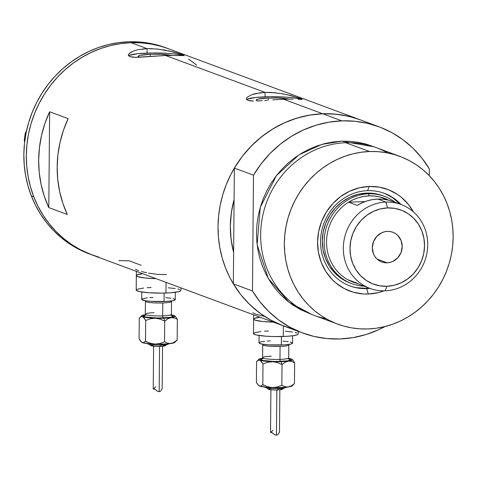 <?xml version="1.0" encoding="UTF-8"?>
<svg xmlns="http://www.w3.org/2000/svg" width="477" height="477" viewBox="0 0 477 477"><rect width="100%" height="100%" fill="white"/><g stroke="black" fill="none" stroke-linecap="round" stroke-linejoin="round"><path stroke-width="0.72" d="M148.657 273.136L157.434 274.37L166.437 274.645M141.413 271.508L146.648 272.737M135.486 269.308L138.706 270.739M252.78 312.793L256 314.224L263.948 316.221M289.491 99.138A18.132 2.302 -179.5 0 0 268.307 98.041L257.962 99.133L256.203 99.985L257.514 100.993A18.132 2.302 -179.5 0 1 256.173 100.11A18.132 2.302 -179.5 0 1 268.307 98.041L268.283 100.236L268.307 98.041L278.818 98.077L289.915 99.234M142.074 49.03L147.053 48.642L131.014 42.697A109.948 102.865 110.3 0 0 28.244 135.468A109.948 102.865 110.3 0 0 91.84 254.843A109.948 102.865 -69.7 0 1 33.813 196.846A109.948 102.865 -69.7 0 1 56.501 78.228A109.948 102.865 -69.7 0 1 168.28 48.66A109.948 102.865 110.3 0 0 131.014 42.697L147.053 48.642L147.017 53.078A27.952 3.554 0.5 0 0 128.599 55.773L128.379 54.682L130.036 52.756L133.936 50.848L137.644 49.793L147.053 48.642L157.869 49.059L173.062 51.838L180.33 53.919L184.194 55.565L165.567 55.505L139.499 57.234A18.132 2.302 -179.5 0 1 138.139 56.352A18.132 2.302 -179.5 0 1 150.267 54.289L150.249 56.477L150.267 54.289L160.785 54.318L171.881 55.475M128.331 55.04L128.599 55.779L129.899 56.608L128.599 55.779M132.212 57.121L129.899 56.608L135.468 57.318L132.212 57.121M180.318 55.559L165.567 55.505L265.093 92.401L265.051 96.837A27.952 3.554 0.5 0 0 246.633 99.532L246.412 98.441L247.259 97.177L251.975 94.607L260.108 92.788L265.093 92.401L165.567 55.505L135.468 57.318L139.499 57.234L138.169 56.232L139.928 55.374L150.267 54.289A18.132 2.302 -179.5 0 1 171.452 55.386M246.365 98.793L246.639 99.532L247.939 100.367L246.639 99.532M250.252 100.88L247.939 100.367L253.508 101.076L250.252 100.88M257.538 100.993L262.213 100.707L257.538 100.993M264.723 100.516L267.353 100.307L264.723 100.516M272.743 99.89L278.246 99.52L272.743 99.89M283.6 99.264L278.246 99.52L283.6 99.264L322.72 113.764A109.948 102.865 -69.7 0 1 359.986 119.727A109.948 102.865 110.3 0 0 322.72 113.764L283.6 99.264L288.585 99.15L283.6 99.264M290.743 328.259L281.191 325.004L272.027 320.759L263.34 315.571L255.219 309.49L247.736 302.573L240.968 294.893L234.982 286.51L229.825 277.525L225.561 268.002L222.216 258.051L219.831 247.76L218.43 237.224L218.025 226.557L218.621 215.848L220.207 205.211L222.771 194.735L226.289 184.539L230.725 174.707L236.037 165.34L242.179 156.528L249.083 148.347L256.692 140.888L264.926 134.222L273.703 128.402L282.95 123.495L292.562 119.548L302.466 116.591L312.548 114.659L322.72 113.764L309.633 115.106L296.742 118.165L284.25 122.899L272.355 129.219L261.253 137.036L251.111 146.224L242.095 156.629L234.356 168.095L253.484 175.184A109.948 102.865 -69.7 0 1 341.848 120.86L328.76 122.201L315.869 125.26L303.378 129.988L291.483 136.309L280.381 144.126L270.238 153.314L261.223 163.718L253.484 175.184L252.476 290.97L233.348 283.881A109.948 102.865 110.3 0 0 283.553 325.91A109.948 102.865 -69.7 0 1 219.951 206.535A109.948 102.865 -69.7 0 1 322.72 113.764A109.948 102.865 110.3 0 0 234.356 168.095L253.484 175.184L252.476 290.97L260.019 301.881L268.855 311.648L278.842 320.109L289.819 327.133L301.613 332.6L314.027 336.434L326.876 338.563L339.946 338.962L353.028 337.627L365.925 334.562L378.416 329.834L385.166 326.483A109.948 102.865 -69.7 0 1 302.68 333.006A109.948 102.865 -69.7 0 1 252.476 290.97L233.348 283.881L233.623 252.387A96.903 90.66 -69.7 0 1 234.082 199.589L232.257 207.298L230.856 216.677L230.337 226.11L230.695 235.519L231.929 244.802L233.623 252.387L233.348 283.881L240.891 294.792L249.727 304.559L259.715 313.019L270.692 320.037L282.485 325.511M293.015 99.156L288.585 99.15L293.015 99.156M247.259 97.177L251.975 94.607L255.684 93.546L265.093 92.401L270.447 92.419L281.323 93.552L291.095 95.597L301.995 99.019L302.227 99.323L301.392 99.413L298.358 99.317M141.132 265.26L129.106 260.806L118.946 260.645M129.219 53.418L133.936 50.848M49.626 111.767L68.139 118.63A109.948 102.865 110.3 0 0 67.299 214.459L48.791 207.596A109.948 102.865 -69.7 0 1 49.626 111.767L68.139 118.63L63.465 130.221L60.054 142.235L57.944 154.524L57.168 166.926L57.729 179.274L59.625 191.42L62.827 203.196L67.299 214.459L48.791 207.596L49.626 111.767L48.791 207.596L44.319 196.333L41.117 184.557L39.221 172.412L38.655 160.063L39.436 147.661L41.547 135.373L44.957 123.358L49.626 111.767M360.046 119.751L348.639 116.299L335.79 114.164L322.72 113.764L341.848 120.86L322.72 113.764L332.886 113.925L342.939 115.136L352.795 117.378L360.069 119.757M99.037 257.192L89.479 253.931L80.315 249.686L71.633 244.498L63.513 238.422L56.03 231.506L49.262 223.82L43.27 215.443L38.118 206.452L33.849 196.935L30.51 186.984L28.125 176.693L26.724 166.157L26.318 155.484L26.909 144.781L28.495 134.138L31.059 123.668L34.577 113.466L39.019 103.64L44.331 94.267L50.467 85.455L57.377 77.28L64.979 69.821L73.214 63.149L81.996 57.335L91.238 52.428L100.856 48.475L110.753 45.524L120.836 43.592L131.014 42.697L141.174 42.858L151.233 44.063L161.083 46.311L168.363 48.69L161.172 46.335L151.322 44.081L141.27 42.864L131.103 42.691L120.931 43.574L110.849 45.5L100.945 48.445L91.328 52.387L82.08 57.288L73.291 63.095L65.057 69.755L57.443 77.208L50.532 85.377L44.385 94.184L39.06 103.551L34.612 113.377L31.088 123.573L28.513 134.043L26.921 144.68L26.318 155.389L26.718 166.062L28.107 176.591L30.48 186.889L33.813 196.846L31.345 195.928A109.948 102.865 110.3 0 0 89.372 253.931L302.68 333.006M188.487 58.999L196.607 65.081M300.915 99.413A27.952 3.554 0.5 0 0 265.051 96.837L265.093 92.401L275.903 92.818M286.433 94.512L300.695 98.471L302.227 99.323L299.526 99.365M301.995 99.019L302.227 99.323M281.323 93.552L283.916 94.005M300.683 99.317L295.132 98.077L286.415 97.171L270.376 96.718L255.666 97.463L247.235 99.15M182.882 55.654A27.952 3.554 0.5 0 0 147.017 53.078L147.053 48.642L152.407 48.66M168.393 50.753L182.655 54.712L184.194 55.565L181.493 55.606M183.955 55.26L184.194 55.565M163.283 49.793L165.883 50.252M182.643 55.565L177.098 54.324L168.375 53.412L152.342 52.959L137.626 53.704L129.201 55.398M260.054 317.205L254.33 318.439L253.657 318.988L254.885 320.091L262.553 321.492L273.357 322.13A22.365 2.844 -179.5 0 1 253.627 319.137A22.365 2.844 0.5 0 0 273.357 322.13L262.553 321.492L254.885 320.091L253.657 318.988L254.33 318.439L260.054 317.205A22.365 2.844 -179.5 0 0 253.627 319.137L253.496 333.554A22.365 2.844 0.5 0 0 283.266 336.494A22.365 2.844 0.5 0 0 298.22 333.948L298.244 331.36M142.76 273.72L137.03 274.955L136.362 275.503L137.591 276.612L145.258 278.008L156.057 278.651A22.365 2.844 -179.5 0 1 136.327 275.658A22.365 2.844 0.5 0 0 156.057 278.651L145.258 278.008L137.591 276.612L136.362 275.503L137.03 274.955L142.76 273.72A22.365 2.844 -179.5 0 0 136.327 275.658L136.201 290.07A22.365 2.844 0.5 0 0 165.966 293.015A22.365 2.844 0.5 0 0 180.926 290.463L180.95 287.875M24.643 142.057L24.267 140.471L24.81 140.673L24.267 140.471L25.227 133.333L26.563 130.656L25.227 133.333L25.955 133.602L25.227 133.333L24.267 140.471L24.643 142.057M167.039 48.207A109.948 102.865 110.3 0 0 165.811 47.742A109.948 102.865 110.3 0 0 54.038 77.316A109.948 102.865 110.3 0 0 31.345 195.928L33.813 196.846L38.077 206.368L43.222 215.365L49.203 223.749L55.964 231.44L63.441 238.363L71.556 244.451L80.237 249.644L91.936 254.879M196.679 65.14L188.564 59.053M118.851 260.639L129.017 260.806M165.895 47.778L158.71 45.422L148.854 43.163L138.801 41.946L128.635 41.779L118.463 42.662L108.38 44.582L98.477 47.533L88.859 51.474L79.611 56.369L70.823 62.177L62.588 68.843L54.974 76.29L48.064 84.465L41.916 93.271L36.592 102.633L32.15 112.465L28.62 122.661L26.05 133.125L24.452 143.768L23.85 154.47L24.249 165.143L25.639 175.679L28.012 185.976L31.345 195.928L35.608 205.45L40.754 214.447L46.734 222.831L53.496 230.522L60.973 237.445L69.087 243.532L77.769 248.732L89.467 253.961M367.57 190.663A49.381 46.203 110.3 0 0 320.55 241.32A49.381 46.203 110.3 0 0 366.718 288.621L368.28 294.023A54.229 50.735 -69.7 0 1 317.581 242.077A54.229 50.735 -69.7 0 1 369.216 186.447L367.57 190.663A49.381 46.203 -69.7 0 1 384.313 193.34A49.381 46.203 -69.7 0 1 401.062 204.514A49.381 46.203 110.3 0 0 367.57 190.663L369.216 186.447L379.191 187.121L388.761 189.84L397.568 194.491L401.574 197.49L408.598 204.693L413.344 211.836A54.229 50.735 -69.7 0 0 369.216 186.447L359.229 187.843L349.599 191.247L340.709 196.536L332.898 203.506L326.465 211.883L321.653 221.358L318.654 231.548L317.581 242.077L318.475 252.536L321.295 262.523L325.946 271.651L332.236 279.57L335.927 282.986L344.215 288.543L353.445 292.24L363.265 293.945L368.28 294.023L366.718 288.621A49.381 46.203 -69.7 0 1 349.981 285.944A49.381 46.203 -69.7 0 1 321.415 232.329A49.381 46.203 -69.7 0 1 367.57 190.663M349.086 282.617L341.526 278.622L334.914 273.118L329.506 266.309L325.517 258.468L323.09 249.888L322.321 240.903L323.245 231.858L325.821 223.099L329.953 214.966L335.48 207.763L342.194 201.777L349.832 197.234L358.102 194.312L366.682 193.113L368.536 193.799A46.591 43.586 -69.7 0 1 384.325 196.327A46.591 43.586 -69.7 0 1 395.123 202.314A46.591 43.586 110.3 0 0 368.536 193.799A46.591 43.586 110.3 0 0 324.229 239.645A46.591 43.586 110.3 0 0 364.029 286.188A46.591 43.586 -69.7 0 1 351.937 283.69L350.088 283.004A46.591 43.586 -69.7 0 1 323.138 232.418A46.591 43.586 -69.7 0 1 366.682 193.113L375.25 193.692L382.554 195.665M349.546 285.783A49.381 46.203 110.3 0 0 365.853 288.305L366.718 288.621L365.853 288.305A49.381 46.203 110.3 0 0 369.103 288.066L365.853 288.305L356.772 287.691M399.839 156.367A89.449 83.69 -69.7 0 1 451.582 253.484A89.449 83.69 -69.7 0 1 367.976 328.957A89.449 83.69 -69.7 0 1 337.656 324.11A89.449 83.69 -69.7 0 1 285.914 226.986A89.449 83.69 -69.7 0 1 369.526 151.513L345.837 142.73L369.526 151.513A89.449 83.69 -69.7 0 1 399.839 156.367L376.15 147.584A89.449 83.69 110.3 0 0 345.837 142.73A89.449 83.69 -69.7 0 1 387.64 152.932M311.898 314.528L288.841 302.102L268.312 278.49L257.127 244.606L260.293 207.274L276.386 175.661L298.948 154.864L321.79 144.394L341.669 141.192L349.939 141.317L358.12 142.301L366.139 144.126L373.908 146.779L341.669 141.192L333.393 141.913L325.189 143.488L317.139 145.89L309.311 149.104L301.792 153.099L294.649 157.827L287.953 163.259L281.764 169.323L276.147 175.977L271.151 183.144L266.828 190.77L263.215 198.766L260.353 207.066L258.266 215.58L256.978 224.238L256.495 232.949L256.829 241.63L257.968 250.198L259.905 258.576L262.624 266.673L266.094 274.412L270.292 281.728L275.163 288.543L280.667 294.798L286.755 300.421L293.361 305.369L300.427 309.591L311.898 314.528M341.848 120.86A109.948 102.865 -69.7 0 1 379.114 126.816A109.948 102.865 -69.7 0 1 429.318 168.852L421.775 157.941L412.939 148.174L402.952 139.713L391.975 132.689L380.181 127.222L367.767 123.388L354.918 121.259L341.848 120.86M429.258 175.643L429.318 168.852L429.258 175.643M234.356 168.095L234.082 199.589L234.356 168.095M233.623 252.387L234.082 199.589L233.623 252.387L231.101 239.412L230.337 226.11L231.333 212.754L234.082 199.589A96.903 90.66 -69.7 0 0 233.623 252.387M326.167 318.755A89.449 83.69 -69.7 0 1 261.235 224.888A89.449 83.69 -69.7 0 1 345.837 142.73A89.449 83.69 110.3 0 0 262.225 218.204A89.449 83.69 110.3 0 0 313.967 315.327L337.656 324.11M369.526 151.513L361.244 152.241L353.046 153.815L344.99 156.217L337.167 159.431L329.643 163.426L322.5 168.154L315.804 173.58L309.615 179.65L303.998 186.298L299.001 193.471L294.679 201.091L291.071 209.093L288.209 217.393L286.122 225.907L284.829 234.565L284.346 243.276L284.68 251.957L285.818 260.525L287.756 268.897L290.475 276.994L293.951 284.739L298.143 292.055L303.014 298.87L308.524 305.119L314.605 310.748L321.212 315.696L328.277 319.912L335.736 323.37L343.506 326.018L351.525 327.848L359.706 328.826L367.976 328.957L376.252 328.236L384.456 326.662L392.511 324.253L400.334 321.039L407.853 317.05L414.996 312.316L421.692 306.89L427.881 300.826L433.504 294.172L438.494 286.999L442.817 279.379L446.43 271.383L449.292 263.083L451.379 254.563L452.667 245.911L453.15 237.2L452.822 228.519L451.677 219.945L449.739 211.573L447.021 203.476L443.55 195.731L439.359 188.421L434.481 181.606L428.978 175.351L422.89 169.729L416.284 164.78L409.218 160.558L401.765 157.106L393.99 154.453L385.976 152.628L377.79 151.644L369.526 151.513M384.057 290.845L378.273 292.634L368.28 294.023A54.229 50.735 -69.7 0 0 384.057 290.845M384.51 193.423L392.523 197.663L400.197 204.198A49.381 46.203 110.3 0 0 383.878 193.179M369.967 288.388A49.381 46.203 -69.7 0 1 366.718 288.621A49.381 46.203 110.3 0 0 369.967 288.388M351.937 283.69A46.591 43.586 -69.7 0 1 324.992 233.11A46.591 43.586 -69.7 0 1 368.536 193.799L366.682 193.113A46.591 43.586 -69.7 0 1 382.476 195.636M385.917 202.099L387.604 207.912A39.508 36.962 -69.7 0 1 424.536 245.756A39.508 36.962 -69.7 0 1 386.919 286.283L385.148 290.821A44.725 41.845 110.3 0 0 427.732 244.939A44.725 41.845 110.3 0 0 385.917 202.099A44.725 41.845 -69.7 0 1 401.079 204.52A44.725 41.845 -69.7 0 1 426.951 253.084A44.725 41.845 -69.7 0 1 385.148 290.821A44.725 41.845 -69.7 0 1 369.985 288.394A44.725 41.845 -69.7 0 1 344.114 239.836A44.725 41.845 -69.7 0 1 385.917 202.099L377.772 199.076L385.917 202.099A44.725 41.845 110.3 0 0 343.333 247.98A44.725 41.845 110.3 0 0 385.148 290.821L386.919 286.283L394.199 285.27L401.211 282.789L407.686 278.932L413.374 273.858L418.067 267.752L421.567 260.853L423.755 253.424L424.536 245.756L423.886 238.136L421.829 230.862L418.442 224.214L413.863 218.442L408.252 213.774L401.843 210.381L394.867 208.407L387.604 207.912L380.324 208.926L373.312 211.412L366.837 215.264L361.143 220.338L356.456 226.444L352.95 233.342L350.768 240.772L349.981 248.439L350.631 256.06L352.688 263.334L356.075 269.982L360.66 275.754L366.264 280.428L372.68 283.815L379.65 285.795L386.919 286.283A39.508 36.962 -69.7 0 1 349.981 248.439A39.508 36.962 -69.7 0 1 387.604 207.912L385.917 202.099M387.121 262.809A15.842 14.817 -69.7 0 1 381.755 261.951A15.842 14.817 -69.7 0 1 372.591 244.755A15.842 14.817 -69.7 0 1 387.396 231.387L390.311 231.583L393.108 232.377L395.677 233.736L397.925 235.608L401.121 240.587L402.206 246.561L401.014 252.613L397.729 257.83L392.851 261.408L390.043 262.404L387.121 262.809L384.212 262.612L381.415 261.819L378.839 260.46L376.591 258.588L374.755 256.274L373.402 253.609L372.316 247.635L373.503 241.583L376.788 236.371L381.666 232.788L384.48 231.792L387.396 231.387A15.842 14.817 -69.7 0 1 392.768 232.245A15.842 14.817 -69.7 0 1 401.926 249.447A15.842 14.817 -69.7 0 1 387.121 262.809L377.122 259.1L387.121 262.809M401.079 204.52L392.935 201.503A44.725 41.845 110.3 0 0 377.772 199.076A44.725 41.845 110.3 0 0 357.225 205.402L348.586 202.2L365.006 201.61L348.586 202.2A44.725 41.845 -69.7 0 1 369.138 195.874A44.725 41.845 -69.7 0 1 388.522 200.155L379.716 196.912L374.469 196.041L369.138 195.874L363.796 196.423L358.531 197.675L353.439 199.613L348.586 202.2A44.725 41.845 110.3 0 0 326.548 241.756A44.725 41.845 110.3 0 0 347.906 279.749L352.718 281.99L357.786 283.559M368.536 193.799L369.138 195.874L368.536 193.799M357.619 283.517A44.725 41.845 -69.7 0 1 347.906 279.749A44.725 41.845 -69.7 0 1 326.548 241.756A44.725 41.845 -69.7 0 1 348.586 202.2L357.225 205.402L362.073 202.814L367.171 200.877L372.436 199.624L377.772 199.076L383.109 199.243L388.35 200.113L393.418 201.688M361.357 285.192L347.906 279.749L356.546 282.95A44.725 41.845 110.3 0 0 361.84 285.377L369.985 288.394M154.035 312.697A13.046 1.658 0.5 0 0 145.342 314.301A13.046 1.658 0.5 0 0 162.675 315.899A1.866 0.614 -92.1 0 0 163.277 317.974A14.906 1.896 -179.5 0 1 147.214 317.312A14.906 1.896 -179.5 0 1 144.925 315.202L143.452 315.911L145.503 316.996L157.517 318.028L170.259 317.384L173.223 316.376L171.762 315.434M146.606 314.915L144.716 315.386L145.312 314.182A13.046 1.658 0.5 0 0 162.675 315.899L162.788 302.961L162.675 315.899A13.046 1.658 0.5 0 0 171.398 314.409L171.511 301.47A13.046 1.658 -179.5 0 1 162.788 302.961A13.046 1.658 -179.5 0 1 145.455 301.363M162.079 344.126A1.866 0.614 87.9 0 1 161.578 345.139A1.866 0.614 87.9 0 1 161.488 345.127L159.539 345.175M160.862 345.163A1.866 0.614 87.9 0 1 160.332 346.535A1.866 0.614 87.9 0 1 160.242 346.517L158.996 346.546M153.367 388.844L154.208 388.767L157.368 391.194L159.163 391.736L159.556 346.552L159.163 391.736L160.725 391.068L162.156 388.654L162.55 346.385M174.528 341.723L174.856 342.283L174.045 342.826L167.57 343.863L157.189 344.144L148.937 343.726L142.289 342.593L140.643 341.258L139.105 338.831L139.284 318.099L140.858 316.823L142.516 316.716L143.35 317.211L145.7 320.478L150.315 318.779L155.234 318.213L160.117 319.089L164.726 321.093L167.791 318.821L171.058 317.64A16.773 2.129 -179.5 0 1 163.891 318.201L164.726 321.093L167.791 318.821L171.058 317.64L157.41 318.266L144.489 317.229L141.925 316.442L141.591 315.881L145.616 314.647M141.776 292.002L141.711 299.365A16.773 2.129 0.5 0 0 164.034 301.565L164.112 293.069L164.034 301.565A16.773 2.129 0.5 0 0 175.256 299.657L175.321 292.294M166.062 282.36L165.966 293.015L166.062 282.36M174.999 316.072L174.165 315.577A16.773 2.129 -179.5 0 0 171.482 314.933L174.165 315.577L175.083 316.406L171.058 317.64L174.296 317.909L177.349 319.34L175.804 316.907L174.165 315.577A16.773 2.129 -179.5 0 1 174.976 316.018A16.773 2.129 -179.5 0 1 171.058 317.64L174.296 317.909L177.349 319.34L177.164 340.065L174.099 342.343L170.832 343.518A16.773 2.129 0.5 0 0 174.743 342.438L177.164 340.065L174.099 342.343L170.832 343.518L167.6 343.255L164.547 341.824L159.932 343.523L155.007 344.09A16.773 2.129 0.5 0 0 170.832 343.518L167.6 343.255L164.547 341.824L159.932 343.523L155.007 344.09L150.13 343.213L145.515 341.204L143.124 342.713L141.389 342.039A16.773 2.129 0.5 0 0 141.478 342.152A16.773 2.129 0.5 0 0 142.289 342.593A16.773 2.129 0.5 0 0 155.007 344.09L150.13 343.213L145.515 341.204L143.124 342.713L141.478 342.152M180.89 290.618L178.72 291.674L169.943 292.812L161.709 293.111L148.878 292.747L139.314 291.548L136.422 290.475L136.237 289.921L136.905 289.372L143.649 288.025M147.184 287.726L151.161 287.524M168.25 287.792L175.226 288.513M177.814 288.984L179.662 289.509M175.232 299.771L173.598 300.564L167.016 301.416L151.221 301.369L145.986 300.826L141.878 299.669L142.241 298.84L147.298 297.827M149.951 297.6L152.932 297.451M165.746 297.648L170.981 298.197M172.918 298.548L175.089 299.353M171.482 301.357A13.046 1.658 -179.5 0 1 162.788 302.961A13.046 1.658 -179.5 0 1 145.425 301.243L145.312 314.182M141.705 315.726L139.284 318.099L140.858 316.823L142.516 316.716L144.161 318.046L145.7 320.478L150.315 318.779L155.234 318.213L160.117 319.089L164.726 321.093L163.891 318.201A16.773 2.129 -179.5 0 1 155.234 318.213A16.773 2.129 -179.5 0 1 142.516 316.716A16.773 2.129 -179.5 0 1 141.705 315.726A16.773 2.129 -179.5 0 1 145.217 314.707M174.165 315.577L173.324 315.452M153.6 346.308L153.236 389.005M161.995 345.092L162.937 345.205M163.694 345.348L164.535 345.658M164.595 345.819L162.43 346.374M157.72 346.541L153.218 346.23M152.467 346.093L151.62 345.777M151.567 345.616L153.731 345.062M168.327 344.03L164.935 344.901M157.529 345.163L150.458 344.674M149.271 344.46L147.948 343.965M147.864 343.708L148.168 343.464M146.379 341.538L146.016 341.836M145.7 320.478L145.515 341.204L145.7 320.478M141.454 342.092L139.105 338.831L139.284 318.099M164.726 321.093L164.547 341.824L164.726 321.093M177.164 340.065L177.349 319.34L175.804 316.907M160.242 346.517A1.866 0.614 -92.1 0 0 160.332 346.535A1.866 0.614 -92.1 0 0 160.821 345.592M161.488 345.127A1.866 0.614 -92.1 0 0 161.578 345.139A1.866 0.614 -92.1 0 0 161.989 344.579M170.182 315.094A14.906 1.896 -179.5 0 1 163.277 317.974A1.866 0.614 87.9 0 1 162.675 315.899A13.046 1.658 0.5 0 0 171.368 314.295M155.764 386.734L153.761 388.654M153.23 389.023L154.518 388.928L157.368 391.194L159.163 391.736L160.725 391.068L162.156 388.654M153.505 388.761L153.928 388.695M271.33 356.176A13.046 1.658 0.5 0 0 262.636 357.78A13.046 1.658 0.5 0 0 279.969 359.384A1.866 0.614 -92.1 0 0 280.571 361.459A14.906 1.896 -179.5 0 1 264.508 360.791A14.906 1.896 -179.5 0 1 262.225 358.686L260.752 359.396L262.803 360.481L274.812 361.512L287.553 360.868L290.517 359.861L289.062 358.919M263.906 358.4L262.01 358.865L262.606 357.667A13.046 1.658 0.5 0 0 279.969 359.384L280.082 346.445L279.969 359.384A13.046 1.658 0.5 0 0 288.692 357.893L288.806 344.954A13.046 1.658 -179.5 0 1 280.082 346.445A13.046 1.658 -179.5 0 1 262.749 344.841M279.379 387.61A1.866 0.614 87.9 0 1 278.878 388.624A1.866 0.614 87.9 0 1 278.789 388.612L276.833 388.654M278.163 388.648A1.866 0.614 87.9 0 1 277.626 390.019A1.866 0.614 87.9 0 1 277.536 390.001L276.296 390.031M270.668 432.329L271.502 432.251L274.663 434.672L276.457 435.221L276.857 390.037L276.457 435.221L278.019 434.553L279.474 431.965M291.823 385.207L292.157 385.768L290.523 386.561L284.87 387.348L274.484 387.628L266.232 387.211L259.583 386.078L257.938 384.742L256.399 382.315L256.578 361.584L258.152 360.302L259.81 360.201L260.645 360.695L262.994 363.957L267.609 362.258L272.528 361.697L277.411 362.568L282.026 364.577L285.091 362.305L288.358 361.125A16.773 2.129 -179.5 0 1 281.186 361.685L282.026 364.577L285.091 362.305L288.358 361.125L274.71 361.751L261.784 360.713L259.22 359.926L258.886 359.366L262.91 358.132M259.071 335.486L259.011 342.844A16.773 2.129 0.5 0 0 281.335 345.05L281.406 336.553L281.335 345.05A16.773 2.129 0.5 0 0 292.55 343.142L292.616 335.778M283.356 325.839L283.266 336.494L283.356 325.839M292.294 359.557L291.459 359.056A16.773 2.129 -179.5 0 0 288.776 358.418L291.459 359.056L292.377 359.891L288.358 361.125L291.59 361.393L294.643 362.818L293.105 360.385L291.459 359.056A16.773 2.129 -179.5 0 1 292.27 359.503A16.773 2.129 -179.5 0 1 288.358 361.125L291.59 361.393L294.643 362.818L294.464 383.55L291.399 385.827L288.132 387.002A16.773 2.129 0.5 0 0 292.037 385.923L294.464 383.55L291.399 385.827L288.132 387.002L284.894 386.74L281.841 385.309L277.226 387.008L272.307 387.574A16.773 2.129 0.5 0 0 288.132 387.002L284.894 386.74L281.841 385.309L277.226 387.008L272.307 387.574L267.424 386.698L262.809 384.689L260.418 386.197L258.683 385.523A16.773 2.129 0.5 0 0 258.772 385.631A16.773 2.129 0.5 0 0 259.583 386.078A16.773 2.129 0.5 0 0 272.307 387.574L267.424 386.698L262.809 384.689L260.418 386.197L258.772 385.631M298.191 334.097L297.517 334.645L293.737 335.611L287.237 336.297L274.627 336.577L266.178 336.231L256.608 335.033L253.722 333.96L253.531 333.405L254.205 332.857L260.943 331.503M264.485 331.205L268.456 331.008M285.544 331.271L292.52 331.998M295.108 332.469L296.962 332.994M292.526 343.255L290.898 344.048L284.316 344.901L268.515 344.853L261.342 343.953L259.178 343.148L259.035 342.73L260.663 341.937L264.592 341.311M267.245 341.085L270.226 340.936M283.04 341.133L288.275 341.681M290.219 342.033L292.383 342.838M288.776 344.841A13.046 1.658 -179.5 0 1 280.082 346.445A13.046 1.658 -179.5 0 1 262.72 344.728L262.606 357.667M259.005 359.211L256.578 361.584L258.152 360.302L259.81 360.201L261.456 361.53L262.994 363.957L267.609 362.258L272.528 361.697L277.411 362.568L282.026 364.577L281.186 361.685A16.773 2.129 -179.5 0 1 272.528 361.697A16.773 2.129 -179.5 0 1 259.81 360.201A16.773 2.129 -179.5 0 1 259.005 359.211A16.773 2.129 -179.5 0 1 262.517 358.185M291.459 359.056L290.624 358.937M270.9 389.792L270.531 432.484M279.295 388.57L280.237 388.689M280.989 388.827L281.835 389.143M281.889 389.304L279.725 389.858M275.014 390.025L270.519 389.715M269.761 389.578L268.921 389.262M268.861 389.101L271.025 388.546M285.628 387.515L282.229 388.385M274.83 388.648L267.758 388.159M266.571 387.938L265.248 387.449M265.158 387.193L265.468 386.942M263.68 385.022L263.316 385.315M262.994 363.957L262.809 384.689L262.994 363.957M258.749 385.577L256.399 382.315L256.578 361.584M282.026 364.577L281.841 385.309L282.026 364.577M294.464 383.55L294.643 362.818L293.105 360.385M277.536 390.001A1.866 0.614 -92.1 0 0 277.626 390.019A1.866 0.614 -92.1 0 0 278.115 389.071M278.789 388.612A1.866 0.614 -92.1 0 0 278.878 388.624A1.866 0.614 -92.1 0 0 279.283 388.063M287.482 358.579A14.906 1.896 -179.5 0 1 280.571 361.459A1.866 0.614 87.9 0 1 279.969 359.384A13.046 1.658 0.5 0 0 288.663 357.78M273.065 430.218L271.055 432.132M270.525 432.508L271.812 432.406L274.663 434.672L276.457 435.221L278.019 434.553L279.45 432.132M270.805 432.24L271.222 432.174M165.811 47.742L379.114 126.816M253.663 314.832L253.627 319.137M136.368 271.347L136.327 275.658M145.342 300.719L145.425 301.243M169.496 343.684L166.58 344.716L157.386 345.181L149.665 344.579L146.701 343.488M166.294 344.764L165.614 345.581L164.225 346.135L157.434 346.552L151.942 346.034L150.547 345.443L149.879 344.621M171.511 301.47L171.601 300.951M171.398 314.409L171.97 315.625L170.086 315.124M153.248 389.041L154.62 388.993M262.636 344.203L262.72 344.728M286.796 387.169L283.875 388.2L274.686 388.66L266.959 388.063L263.996 386.966M283.594 388.242L282.909 389.059L281.519 389.62L274.728 390.037L269.237 389.512L267.841 388.928L267.18 388.099M279.844 389.87L279.474 431.971M288.806 344.954L288.901 344.436M288.692 357.893L289.271 359.103L287.387 358.603M270.542 432.526L271.914 432.472"/></g></svg>
